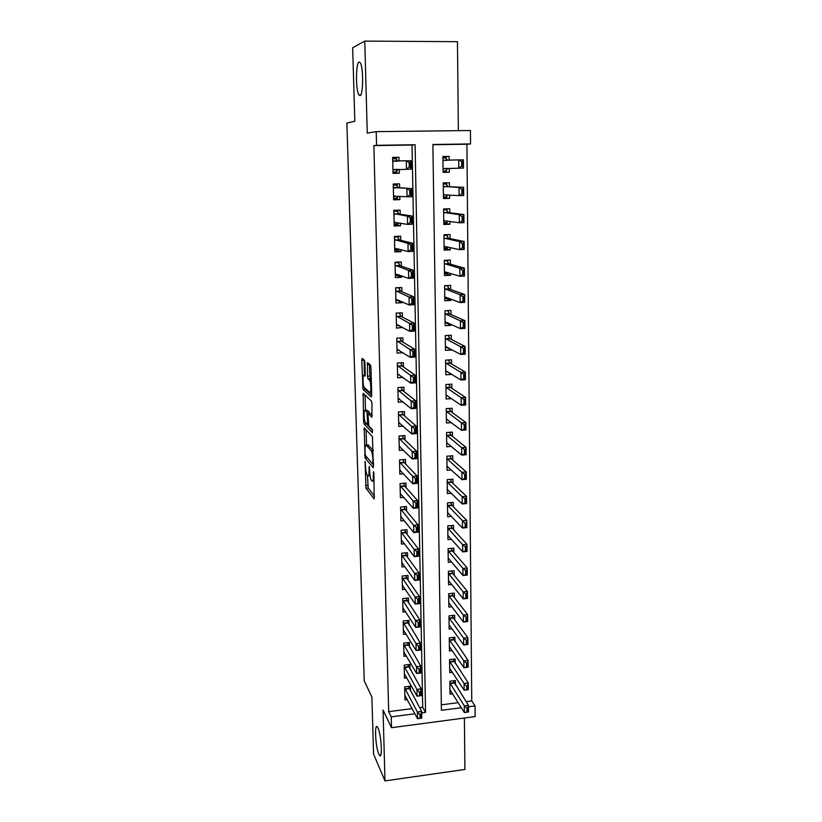 <?xml version="1.0" encoding="UTF-8"?>
<svg xmlns="http://www.w3.org/2000/svg" width="822" height="822" viewBox="0 0 822 822"><rect width="100%" height="100%" fill="white"/><g stroke="black" fill="none" stroke-linecap="round" stroke-linejoin="round"><path stroke-width="1.23" d="M365.071 461.409L365.965 488.186L374.164 498.944L373.907 473.606L373.537 471.633L373.342 475.876C373.363 480.099 372.931 481.856 372.047 481.158L371.267 480.171C370.403 478.517 369.869 475.589 369.674 471.396L369.232 466.434L369.037 470.616C369.078 474.777 368.657 476.513 367.804 475.846L367.054 474.9C366.211 473.287 365.698 470.42 365.502 466.29L365.071 461.409M360.005 95.64C363.314 95.558 363.571 67.209 360.242 62.698L359.05 62.02C355.731 62.852 355.649 90.554 358.895 94.931L360.005 95.64M378.778 753.99L379.374 755.099C382.703 760.545 381.449 734.96 378.048 728.138L377.524 727.193C374.216 721.891 375.397 746.818 378.778 753.99M364.927 362.841L364.413 360.19L362.142 358.423L361.772 360.324L363.005 389.392L371.308 396.985L371.719 395.105L370.958 367.629L370.486 364.999L367.547 362.656L367.485 376.219L367.948 378.829L369.602 380.329C371.123 382.343 371.287 394.139 369.766 392.443L364.187 387.368C362.738 385.456 362.543 373.969 363.992 375.49L364.876 376.25L365.266 374.359L364.927 362.841M419.6 707.65L422.703 707.249L412.017 145.042L373.866 145.607L376.558 145.309L376.209 131.643L470.441 130.523L470.554 143.932L432.875 144.487L441.414 710.321L461.368 707.721M466.125 701.639L471.746 700.909L475.044 705.934L475.126 716.609L391.508 727.696L383.052 710.054L384.994 780.9L373.578 754.123L371.893 697.118L364.238 680.822L346.874 123.033L354.827 121.245L352.648 47.758L364.752 41.1L367.27 133.113L376.209 131.643M391.508 727.696L391.231 716.866L414.925 713.773M373.866 145.607L388.683 711.647L391.231 716.866M364.197 427.841L365.06 457.998L373.291 467.81L372.469 436.688L364.197 427.841M363.581 421.316L363.18 393.368L371.482 401.095L371.965 403.777L371.883 417.227L368.472 413.846L368.081 415.644L368.77 425.858L372.397 429.649L372.448 432.804L364.043 423.926L363.581 421.316L364.855 421.224M458.368 130.667L457.453 41.686L364.752 41.1M384.994 780.9L464.913 769.454L464.389 718.027M449.151 160.28L449.11 156.416L442.904 156.735M449.254 168.325L449.295 172.24L443.109 172.24M449.572 194.978L449.613 198.379L443.448 197.897M449.47 186.707L449.428 182.731L443.243 182.864L443.459 198.544L449.613 198.379M449.891 221.365L449.922 224.272L443.777 223.296M449.788 212.785L449.737 208.767L443.592 208.942L443.798 224.468L449.922 224.272M450.209 247.484L450.23 249.909L444.116 248.46M450.096 238.606L450.045 234.558L443.931 234.763L444.137 250.135L450.23 249.909M450.518 273.346L450.538 275.298L444.445 273.377M450.405 264.181L450.353 260.101L444.27 260.327L444.476 275.555L450.538 275.298M450.826 298.951L450.846 300.441L445.298 298.263M450.713 289.498L450.662 285.388L444.61 285.655L444.805 300.729L450.846 300.441M451.134 324.31L451.144 325.337L446.079 322.964M451.011 314.579L450.959 310.428L444.938 310.726L445.134 325.656L451.144 325.337M451.432 349.422L451.442 349.997L446.716 347.429M451.309 339.414L451.257 335.232L445.267 335.561L445.462 350.347L451.442 349.997M451.73 374.277L447.281 371.667M451.607 364.012L451.555 359.8L445.586 360.149L445.781 374.791L451.73 374.431M451.905 388.364L451.853 384.131L445.914 384.511L446.099 399.009L451.648 398.639M452.192 412.5L452.141 408.236L446.233 408.637L446.418 423.001L451.473 422.642M452.48 436.4L452.429 432.105L446.552 432.536L446.736 446.767L451.391 446.408M452.768 460.073L452.717 455.748L446.86 456.21L447.045 470.307L451.36 469.958M453.045 483.521L452.994 479.175L447.168 479.668L447.353 493.632L451.381 493.282M453.333 506.763L453.282 502.386L447.476 502.9L447.661 516.73L451.442 516.391M453.61 529.779L453.549 525.381L447.785 525.916L447.959 539.622L451.535 539.283M453.878 552.579L453.826 548.161L448.082 548.716L448.267 562.299L451.648 561.96M454.155 575.174L454.104 570.735L448.38 571.311L448.565 584.771L451.771 584.432M454.422 597.563L454.371 593.094L448.678 593.7L448.853 607.037L451.925 606.708M454.689 619.747L454.638 615.257L448.976 615.884L449.151 629.097L452.079 628.768M454.956 641.735L454.905 637.214L449.264 637.872L449.439 650.962L452.254 650.634M455.224 663.518L455.162 658.977L449.552 659.655L449.726 672.632L452.429 672.304M410.466 691.025L410.363 686.164L404.671 686.873L404.969 699.841L407.311 699.543M409.993 669.252L409.89 664.423L404.177 665.111L404.475 678.191L406.9 677.893M409.52 647.274L409.418 642.485L403.674 643.153L403.972 656.346L406.5 656.048M409.048 625.1L408.945 620.343L403.17 620.98L403.479 634.307L406.099 634.009M408.565 602.721L408.462 597.995L402.667 598.611L402.975 612.061L405.708 611.763M408.082 580.137L407.979 575.441L402.153 576.037L402.461 589.61L405.328 589.312M407.589 557.337L407.486 552.682L401.639 553.247L401.948 566.944L404.958 566.646M407.096 534.331L406.993 529.697L401.115 530.241L401.424 544.072L404.599 543.774M406.592 511.099L406.5 506.506L400.591 507.03L400.9 520.984L404.26 520.675M406.089 487.652L405.996 483.089L400.057 483.593L400.376 497.68L403.941 497.372M405.585 463.978L405.482 459.457L399.523 459.93L399.841 474.15L403.643 473.842M405.071 440.078L404.969 435.598L398.978 436.04L399.307 450.405L403.397 450.086M404.547 415.942L404.455 411.514L398.434 411.925L398.762 426.423L403.201 426.104M404.023 391.58L403.931 387.193L397.879 387.573L398.208 402.215L403.068 401.886M403.499 366.982L403.407 362.636L397.314 362.995L397.653 377.771L403.037 377.442M402.965 342.147L402.872 337.842L396.759 338.171L397.098 353.09L403.15 352.751M402.42 317.066L402.328 312.802L396.183 313.1L396.523 328.173L402.646 327.351M401.876 291.738L401.794 287.515L395.608 287.782L395.957 302.999L402.112 302.712L402.092 301.674M401.331 266.164L401.239 261.982L395.033 262.218L395.382 277.589L401.568 277.333L401.537 275.73M400.776 240.322L400.684 236.202L394.447 236.407L394.796 251.922L401.023 251.696L400.972 249.528M400.211 214.234L400.129 210.155L393.851 210.329L394.211 226.009L400.458 225.814L400.406 223.06M399.646 187.878L399.564 183.851L393.255 183.994L393.615 199.828L399.903 199.664L399.831 196.324M388.683 711.647L412.161 708.615M399.071 161.153L398.989 157.279L392.649 157.392L393.019 173.38L399.328 173.257L399.245 169.311M471.746 700.909L466.917 144.23L432.886 144.734M441.332 704.844L458.193 702.666M455.48 685.106L455.419 680.544L449.84 681.243L450.004 694.107L452.614 693.768M449.295 172.24L443.109 172.363L442.894 156.529L449.11 156.416M466.917 144.23L470.554 143.932M421.696 712.89L425.549 712.386L415.1 144.744L376.558 145.309M468.499 706.786L475.044 705.934M422.703 707.249L425.549 712.386M412.017 145.042L415.1 144.744M402.657 327.855L398.3 325.409M402.112 302.712L397.355 300.482M401.568 277.333L396.225 275.308M401.023 251.696L394.755 249.898L398.649 249.754L398.629 248.871M400.458 225.814L394.18 224.591M399.903 199.664L393.594 199.047M398.989 157.279L392.659 157.639M399.328 173.257L393.008 173.237M367.413 475.363L368.194 487.991L374.544 496.252M365.965 488.186L368.194 487.991L365.985 488.206M367.177 457.566L373.681 465.355M366.088 429.855L366.53 445.103M365.132 453.672L365.471 455.542L372.685 464.06L372.88 459.611C372.695 455.419 372.161 452.501 371.308 450.857L366.252 445.123C365.4 444.579 364.999 446.367 365.04 450.507L365.132 453.672M367.876 445L373.26 450.271M365.523 410.404L365.071 395.125M372.284 415.161L370.599 413.702M372.623 430.368L366.345 423.823L364.084 423.977M365.03 410.435C363.571 408.698 363.797 420.258 365.266 422.189L367.259 424.296L367.65 422.529L366.972 412.367L365.03 410.435L366.838 410.312M369.653 413.764L369.212 412.151L366.92 412.305M367.311 410.281L369.212 412.151M366.047 423.032L366.345 423.823M367.29 364.598L367.249 363.026M369.479 364.177L369.808 376.086L370.28 378.685L371.287 379.569M364.958 388.118L365.338 389.309L371.719 395.084M364.054 359.913L364.495 375.459M466.947 708.667L466.978 712.016L467.677 711.924L467.636 708.585L464.307 705.851L468.489 705.307L468.55 711.975L464.379 712.52L464.307 705.851L449.86 682.877M467.636 708.585L468.489 705.307L453.271 680.811M449.953 689.761L464.379 712.52L466.978 712.016M467.677 711.924L468.55 711.975M404.701 688.065L417.401 711.955L421.665 711.4L421.789 718.12L417.545 718.675L404.866 695.361M419.98 714.811L420.042 718.181L420.751 718.089L420.689 714.719L419.98 714.811L417.401 711.955L417.545 718.675L420.042 718.181M408.4 686.411L421.665 711.4L420.689 714.719M421.789 718.12L420.751 718.089M466.721 686.278L466.762 689.648L467.461 689.566L467.43 686.185L466.721 686.278L464.081 683.483L468.273 682.959L468.335 689.689L464.142 690.213L464.081 683.483L449.572 661.361M467.43 686.185L468.273 682.959L452.963 659.244M449.665 668.307L464.142 690.213L466.762 689.648M467.461 689.566L468.335 689.689M466.506 663.673L466.536 667.074L467.245 666.991L467.215 663.59L463.844 660.909L468.067 660.395L468.129 667.187L463.916 667.7L463.844 660.909L449.285 639.66M467.215 663.59L468.067 660.395L452.655 637.482M449.377 646.667L463.916 667.7L466.536 667.074M467.245 666.991L468.129 667.187M466.29 640.852L466.321 644.284L467.03 644.201L466.988 640.77L463.608 638.119L467.852 637.625L467.913 644.479L463.68 644.982L463.608 638.119L448.997 617.754M466.988 640.77L467.852 637.625L453.384 617.969L452.326 615.514M449.089 624.823L463.68 644.982L466.321 644.284M467.03 644.201L467.913 644.479M466.064 617.815L466.095 621.278L466.804 621.206L466.773 617.733L463.382 615.113L467.636 614.64L467.697 621.555L463.444 622.038L463.382 615.113L448.709 595.652M466.773 617.733L467.636 614.64L453.107 595.868L452.008 593.35M448.802 602.793L463.444 622.038L466.095 621.278M466.804 621.206L467.697 621.555M404.208 666.395L416.949 689.401L421.234 688.867L421.357 695.648L417.083 696.183L404.373 673.752M419.539 692.227L419.6 695.628L420.319 695.535L420.248 692.145L419.539 692.227L416.949 689.401L417.083 696.183L419.6 695.628M407.887 664.669L421.234 688.867L420.248 692.145M421.357 695.648L420.319 695.535M403.705 644.52L416.497 666.632L420.792 666.108L420.926 672.961L416.631 673.485L403.879 651.938M419.086 669.437L419.158 672.869L419.878 672.776L419.806 669.344L419.086 669.437L416.497 666.632L416.631 673.485L419.158 672.869M407.373 642.722L420.792 666.108L419.806 669.344M420.926 672.961L419.878 672.776M403.212 622.439L416.024 643.647L420.35 643.143L420.484 650.058L416.168 650.562L403.376 629.929M418.634 646.421L418.706 649.883L419.425 649.801L419.354 646.328L418.634 646.421L416.024 643.647L416.168 650.562L418.706 649.883M406.849 620.579L420.35 643.143L419.354 646.328M420.484 650.058L419.425 649.801M402.698 600.163L415.562 620.435L419.908 619.952L420.042 626.939L415.706 627.422L402.872 607.725M418.182 623.179L418.254 626.683L418.973 626.6L418.901 623.097L415.562 620.435L415.706 627.422L418.254 626.683M406.315 598.221L407.291 600.779L419.908 619.952L418.901 623.097M420.042 626.939L418.973 626.6M465.838 594.553L465.869 598.056L466.588 597.984L466.547 594.481L463.135 591.881L467.42 591.429L467.482 598.416L463.207 598.878L463.135 591.881L448.411 573.345M466.547 594.481L467.42 591.429L452.83 573.561L451.668 570.982M448.504 580.548L463.207 598.878L465.869 598.056M466.588 597.984L467.482 598.416M402.194 577.681L415.089 597.008L419.456 596.546L419.59 603.595L415.233 604.057L402.369 585.305M417.72 599.711L417.792 603.245L418.521 603.173L418.449 599.639L415.089 597.008L415.233 604.057L417.792 603.245M405.78 575.667L406.798 578.287L419.456 596.546L418.449 599.639M419.59 603.595L418.521 603.173M465.612 571.064L465.642 574.609L466.362 574.537L466.331 570.992L462.899 568.434L467.194 567.992L467.266 575.051L462.971 575.492L462.899 568.434L448.113 550.832M466.331 570.992L467.194 567.992L452.552 551.048L451.34 548.408M448.206 558.107L462.971 575.492L465.642 574.609M466.362 574.537L467.266 575.051M401.681 554.984L414.617 573.345L418.994 572.903L419.138 580.013L414.761 580.466L401.855 562.69M417.257 576.017L417.329 579.592L418.059 579.51L417.987 575.945L414.617 573.345L414.761 580.466L417.329 579.592M405.236 552.898L406.304 555.58L418.994 572.903L417.987 575.945M419.138 580.013L418.059 579.51M465.375 547.36L465.416 550.925L466.136 550.853L466.095 547.288L462.652 544.75L466.978 544.328L467.04 551.459L462.724 551.881L462.652 544.75L447.815 528.114M466.095 547.288L466.978 544.328L452.275 528.33L450.99 525.618M447.908 535.451L462.724 551.881L465.416 550.925M466.136 550.853L467.04 551.459M401.157 532.081L414.134 549.456L418.542 549.034L418.675 556.217L414.278 556.648L401.331 539.859M416.785 552.096L416.857 555.703L417.597 555.631L417.525 552.024L414.134 549.456L414.278 556.648L416.857 555.703M404.681 529.913L405.791 532.656L418.542 549.034L417.525 552.024M401.568 533.046L405.801 532.666L401.578 533.067M418.675 556.217L417.597 555.631M465.869 523.347L465.149 523.419L465.18 527.015L465.91 526.953L466.752 520.439L466.824 527.632L462.488 528.043L462.406 520.84L466.752 520.439L451.966 505.366L450.692 502.725M465.149 523.419L447.507 505.191M447.61 512.589L462.488 528.043L465.18 527.015M465.91 526.953L466.824 527.632M400.633 508.962L413.651 525.33L418.079 524.919L418.213 532.183L413.795 532.594L401.115 516.802M416.312 527.94L416.384 531.577L417.124 531.505L417.052 527.868L413.651 525.33L413.795 532.594L416.384 531.577M404.116 506.722L405.297 509.537L418.079 524.919L417.052 527.868M405.277 509.506L401.033 509.887L405.297 509.537M418.213 532.183L417.124 531.505M464.913 499.231L464.944 502.879L465.673 502.817L465.642 499.17L462.159 496.704L466.526 496.324L466.598 503.578L462.241 503.968L462.159 496.704L447.199 482.041M465.642 499.17L466.526 496.324L451.668 482.206L450.281 479.401M447.302 489.511L462.241 503.968L464.944 502.879M465.673 502.817L466.598 503.578M403.787 483.891L403.777 483.274M400.098 485.627L413.158 500.968L417.607 500.577L417.751 507.904L413.302 508.304L400.283 493.539M415.84 503.537L415.911 507.215L416.651 507.143L416.579 503.475L413.158 500.968L413.302 508.304L415.911 507.215M403.54 483.295L404.794 486.192L417.607 500.577L416.579 503.475M417.751 507.904L416.651 507.143M447.558 466.485L446.993 466.536M464.677 474.818L464.707 478.496L465.437 478.435L465.406 474.756L461.913 472.321L466.3 471.962L466.362 479.288L461.985 479.658L461.913 472.321L446.891 458.686M465.406 474.756L466.3 471.962L451.422 458.892L449.911 455.974M446.993 466.228L461.985 479.658L464.707 478.496M465.437 478.435L466.362 479.288M399.759 470.348L400.376 470.297M403.273 460.392L403.253 459.632M399.564 462.067L412.665 476.359L417.134 475.989L417.278 483.398L412.808 483.768L399.749 470.061M415.357 478.897L415.429 482.606L416.168 482.545L416.096 478.836L412.665 476.359L412.808 483.768L415.429 482.606M402.955 459.662L404.28 462.622L417.134 475.989L416.096 478.836M417.278 483.398L416.168 482.545M447.466 443.12L446.685 443.171M449.798 432.3L449.809 432.855M464.44 450.168L464.471 453.878L465.211 453.816L465.17 450.107L461.666 447.702L466.064 447.363L466.136 454.761L461.738 455.111L461.666 447.702L446.582 435.095M465.17 450.107L466.064 447.363L451.134 435.311L449.531 432.321M446.685 442.719L461.738 455.111L464.471 453.878M465.211 453.816L466.136 454.761M399.225 446.778L400.016 446.716M402.749 436.667L402.729 435.763M399.03 438.28L412.161 451.514L416.662 451.165L416.805 458.635L412.315 458.995L399.215 446.356M414.863 454.011L414.935 457.762L415.685 457.7L415.613 453.95L412.161 451.514L412.315 458.995L414.935 457.762M402.369 435.794L403.766 438.825L416.662 451.165L415.613 453.95M416.805 458.635L415.685 457.7M447.404 419.518L446.377 419.59M449.5 408.411L449.511 409.13M464.194 425.262L464.235 429.012L464.964 428.961L464.933 425.21L461.409 422.837L465.838 422.518L465.91 429.998L461.481 430.317L461.409 422.837L446.264 411.298M464.933 425.21L465.838 422.518L450.836 411.503L449.141 408.442M446.367 418.984L461.481 430.317L464.235 429.012M464.964 428.961L465.91 429.998M398.68 422.981L399.698 422.909M402.225 412.706L402.205 411.668M398.485 414.267L411.658 426.413L416.179 426.084L416.322 433.636L411.812 433.965L398.67 422.416M414.37 428.868L414.442 432.66L415.202 432.598L415.131 428.817L411.658 426.413L411.812 433.965L414.442 432.66M401.763 411.699L403.242 414.802L416.179 426.084L415.131 428.817M416.322 433.636L415.202 432.598M398.136 398.958L399.42 398.876M401.691 388.529L401.67 387.337M397.93 390.029L411.144 401.054L415.685 400.756L415.829 408.38L411.298 408.688L398.115 398.259M413.877 403.479L413.949 407.301L414.709 407.25L414.637 403.427L411.144 401.054L411.298 408.688L413.949 407.301M401.187 387.368L402.718 390.553L415.685 400.756L414.637 403.427M415.829 408.38L414.709 407.25M397.581 374.709L399.204 374.616M401.157 364.115L401.126 362.769M397.375 365.554L410.63 375.449L415.192 375.171L415.346 382.867L410.784 383.155L397.56 373.866M413.374 377.832L413.445 381.696L414.206 381.644L414.134 377.781L410.63 375.449L410.784 383.155L413.445 381.696M400.663 362.79L402.184 366.067L415.192 375.171L414.134 377.781M415.346 382.867L414.206 381.644M447.404 395.701L446.058 395.793M449.202 384.295L449.213 385.179M463.947 400.108L463.988 403.9L464.728 403.849L464.697 400.057L461.152 397.725L465.601 397.427L465.673 404.979L461.224 405.277L461.152 397.725L445.945 387.265M464.697 400.057L465.601 397.427L450.538 387.47L448.781 384.326M446.048 395.022L461.224 405.277L463.988 403.9M464.728 403.849L465.673 404.979M447.487 371.657L445.74 371.76M448.894 359.954L448.904 360.992M463.7 374.709L463.742 378.531L464.492 378.49L464.451 374.657L460.885 372.356L465.365 372.078L465.437 379.713L460.967 379.99L460.885 372.356L445.627 363.005M464.451 374.657L465.365 372.078L450.24 363.201L448.483 359.985M445.73 370.835L460.967 379.99L463.742 378.531M464.492 378.49L465.437 379.713M447.671 347.377L445.421 347.511M448.586 335.376L448.596 336.578M463.454 349.052L463.495 352.915L464.245 352.874L464.204 349.001L460.628 346.74L465.118 346.483L465.19 354.19L460.71 354.446L460.628 346.74L445.308 338.51M464.204 349.001L465.118 346.483L449.942 338.705L448.257 335.397M445.411 346.411L460.71 354.446L463.495 352.915M464.245 352.874L465.19 354.19M397.026 350.223L399.081 350.11M400.622 339.465L400.581 337.965M396.81 340.842L410.106 349.576L414.699 349.319L414.843 357.097L410.26 357.365L397.005 349.227M412.86 351.919L412.942 355.823L413.702 355.782L413.63 351.878L410.106 349.576L410.26 357.365L412.942 355.823M400.232 337.976L401.639 341.346L414.699 349.319L413.63 351.878M414.843 357.097L413.702 355.782M448.031 322.861L445.103 323.015M448.267 310.562L448.288 311.928M463.207 323.128L463.238 327.033L463.998 326.992L463.957 323.087L460.361 320.857L464.882 320.631L464.954 328.41L460.443 328.646L460.361 320.857L444.979 313.778M463.957 323.087L464.882 320.631L449.634 313.973L447.939 311.374L448.196 310.562M445.082 321.762L460.443 328.646L463.238 327.033M463.998 326.992L464.954 328.41M396.471 325.512L399.102 325.368M400.067 314.579L400.037 312.915M396.245 315.884L409.582 323.447L414.196 323.21L414.35 331.071L409.736 331.307L396.44 324.361M412.346 325.748L412.428 329.684L413.199 329.643L413.117 325.707L409.582 323.447L409.736 331.307L412.428 329.684M399.954 312.915L399.626 313.737L401.095 316.378L414.196 323.21L413.117 325.707M414.35 331.071L413.199 329.643M448.113 297.903L444.774 298.294M447.487 285.522L444.61 285.84M463.711 296.906L462.95 296.948L462.992 300.893L463.742 300.852L463.711 296.906L464.636 294.502L464.707 302.373L460.176 302.588L460.094 294.718L464.636 294.502L449.326 289.005L447.63 286.508L447.959 285.696L447.98 287.042M462.95 296.948L460.094 294.718L444.651 288.799M444.753 296.865L460.176 302.588L462.992 300.893M463.742 300.852L464.707 302.373M395.618 287.977L399.081 287.638M395.896 300.544L399.348 300.39M399.523 289.436L399.482 287.803L399.071 288.635L400.55 291.163L413.692 296.824L413.836 304.767L409.212 304.993L395.875 299.249M411.832 299.3L411.904 303.287L412.685 303.246L412.603 299.259L409.048 297.04L413.692 296.824L412.603 299.259M395.68 290.69L409.048 297.04L409.212 304.993L411.904 303.287M413.836 304.767L412.685 303.246M447.795 272.503L447.805 273.192L444.445 273.325M446.295 260.255L447.641 260.625L444.281 260.749M463.454 270.459L462.694 270.489L462.735 274.476L463.495 274.445L463.454 270.459L464.389 268.126L464.461 276.069L459.909 276.254L459.827 268.301L464.389 268.126L449.018 263.79L447.312 261.406L447.641 260.625L447.661 261.92M462.694 270.489L459.827 268.301L444.312 263.595M444.425 271.733L459.909 276.254L462.735 274.476M447.805 273.192L447.754 272.493M463.495 274.445L464.461 276.069M395.043 262.65L398.927 262.495L397.766 262.115M395.331 275.339L399.204 274.856M398.968 264.057L398.927 262.495L398.444 263.091M395.094 265.249L408.513 270.366L413.178 270.181L413.332 278.206L408.678 278.401L395.3 273.88M411.308 272.575L411.39 276.603L412.161 276.572L412.089 272.544L408.513 270.366L408.678 278.401L411.39 276.603M398.444 263.04L399.995 265.712L413.178 270.181L412.089 272.544M413.332 278.206L412.161 276.572M447.476 247.186L447.487 247.997L444.106 248.121M444.435 234.743L447.322 235.308L443.942 235.421M463.197 243.744L462.437 243.764L462.467 247.792L463.238 247.771L463.197 243.744L464.142 241.463L464.214 249.487L459.632 249.652L459.549 241.627L464.142 241.463L448.699 238.329L446.983 236.048L447.322 235.308L447.343 236.541M462.437 243.764L459.549 241.627L443.972 238.123M444.137 238.349L448.504 238.164L444.106 238.318M444.086 246.353L459.632 249.652L462.467 247.792M447.487 247.997L447.743 246.919M463.238 247.771L464.214 249.487M394.457 237.065L398.372 236.942L395.896 236.356M398.403 238.431L398.372 236.942L397.879 237.507M398.557 248.85L398.649 249.754M394.519 239.551L407.969 243.415L412.654 243.25L412.808 251.357L408.133 251.532L394.714 248.275M410.774 245.583L410.856 249.652L411.637 249.621L411.565 245.552L407.969 243.415L408.133 251.532L410.856 249.652M397.879 237.455L399.441 239.993L412.654 243.25L411.565 245.552M412.808 251.357L411.637 249.621M447.158 221.673L447.168 222.556L443.777 222.67M443.592 209.353L447.004 209.754L443.603 209.846M462.94 216.741L462.17 216.761L462.211 220.83L462.981 220.81L462.94 216.741L463.885 214.532L463.957 222.639L459.354 222.783L459.272 214.665L463.885 214.532L448.391 212.61L446.665 210.453L447.004 209.754L447.014 210.925M462.17 216.761L459.272 214.665L443.633 212.415M448.196 212.487L443.767 212.59L448.196 212.487M443.746 220.717L459.354 222.783L462.211 220.83M447.168 222.556L446.726 222.248L447.733 221.036M462.981 220.81L463.957 222.639M393.872 211.244L397.797 211.131L393.861 210.576M394.17 224.19L398.084 224.067L398.064 222.998M397.827 212.549L397.797 211.131L397.314 211.665M398.31 222.68L397.581 223.728L398.084 224.067M393.923 213.597L407.424 216.176L412.13 216.042L412.295 224.231L407.589 224.375L394.128 222.402M410.24 218.303L410.322 222.413L411.113 222.392L411.031 218.282L407.424 216.176L407.589 224.375L410.322 222.413M397.314 211.614L398.876 214.028L412.13 216.042L411.031 218.282M412.295 224.231L411.113 222.392M446.829 195.903L446.839 196.879L443.428 196.961M443.264 183.82L446.675 183.933L443.264 184.015M462.683 189.461L461.902 189.481L461.943 193.591L462.724 193.571L462.683 189.461L463.629 187.324L463.711 195.513L459.077 195.626L458.995 187.426L463.629 187.324L448.072 186.645L446.336 184.601L446.675 183.933L446.695 185.053M461.902 189.481L458.995 187.426L443.294 186.45M443.407 194.835L459.077 195.626L461.943 193.591M446.839 196.879L446.49 196.314L447.723 194.845M462.724 193.571L463.711 195.513M393.286 185.155L397.232 185.063L393.276 184.878M393.574 198.225L397.519 198.133L397.488 196.961M397.262 186.409L397.232 185.063L396.738 185.567M398.053 196.17L397.005 197.753L397.519 198.133M393.327 187.385L411.606 188.546L411.76 196.828L393.533 196.283M409.705 190.735L409.788 194.886L410.579 194.865L410.497 190.714L406.869 188.659L407.034 196.941L409.788 194.886M396.738 185.525L398.3 187.806L411.606 188.546L410.497 190.714M411.76 196.828L410.579 194.865M446.5 169.877L446.521 170.935L443.089 171.007M447.569 160.331L446.007 158.492L446.356 157.865L442.914 157.927M446.356 157.865L446.367 158.913M461.635 161.913L461.676 166.075L462.457 166.054L462.416 161.903L458.717 159.91L463.372 159.828L463.454 168.109L458.799 168.191L458.717 159.91L442.945 160.228M443.058 168.695L458.799 168.191L461.676 166.075M446.521 170.935L446.161 170.318L447.641 168.438L443.192 168.531M462.457 166.054L463.454 168.109M462.416 161.903L463.372 159.828M392.68 158.81L396.656 158.738L396.677 160.002M392.988 172.014L396.944 171.932L396.913 170.657M397.807 169.332L396.481 171.315L396.944 171.932M392.731 160.906L411.072 160.763L411.226 169.127L392.937 169.897M409.161 162.879L409.243 167.072L410.034 167.061L409.952 162.869L406.304 160.845L406.479 169.219L409.243 167.072M396.656 158.738L396.153 159.17L397.55 161.204L392.998 161.287M411.072 160.763L409.952 162.869M411.226 169.127L410.034 167.061M365.358 462.519L364.804 462.56M373.846 472.753L373.25 472.804M369.53 467.543L368.955 467.595M370.044 475.661L368.503 475.784M369.653 470.574L369.037 470.616M374.113 480.983L372.787 481.096M373.969 475.825L373.342 475.876M367.711 485.299L365.482 485.483M367.331 457.864L365.091 458.039M365.358 455.285L364.588 455.347M365.687 429.433L363.827 429.567M373.64 463.978L372.849 464.05M373.609 462.817L372.972 462.868M373.517 459.56L372.88 459.611M373.27 450.538L371.184 450.703M368.523 444.949L366.252 445.123M364.989 395.043L362.8 395.187M370.784 413.692L368.472 413.846M368.369 424.224L367.455 424.286M368.277 422.487L367.65 422.529M368.081 414.956L367.434 415.007M365.235 375.407L363.992 375.49M371.297 380L369.427 380.113M370.342 378.767L368.009 378.911M369.808 376.086L367.485 376.219M369.479 364.465L367.146 364.608M365.338 389.309L363.067 389.453M363.889 386.741L362.553 386.823M364.054 360.2L361.772 360.324M453.991 682.692L449.983 683.195M454.186 683.092L450.168 683.596M405.112 689.226L409.202 688.723M404.948 688.826L409.037 688.322M453.723 661.196L449.696 661.679M453.919 661.576L449.881 662.059M453.456 639.495L449.408 639.968M453.652 639.876L449.603 640.338M453.189 617.61L449.12 618.062M453.384 617.969L449.315 618.421M452.912 595.508L448.833 595.95M453.107 595.868L449.018 596.299M404.619 667.526L408.729 667.032M404.455 667.135L408.565 666.642M404.126 645.63L408.257 645.147M403.962 645.249L408.082 644.767M403.623 623.528L407.774 623.066M403.458 623.158L407.609 622.696M403.119 601.221L407.291 600.779M402.955 600.872L407.116 600.42M452.645 573.222L448.535 573.643M452.83 573.561L448.73 573.982M402.616 578.719L406.798 578.287M402.441 578.369L406.633 577.938M452.357 550.719L448.237 551.12M452.552 551.048L448.432 551.449M402.102 555.991L406.304 555.58M401.927 555.662L406.13 555.251M452.079 528.012L447.939 528.392M452.275 528.33L448.134 528.71M401.413 532.738L405.636 532.348M451.802 505.088L447.63 505.458M451.997 505.396L447.826 505.766M400.889 509.599L405.133 509.229M451.514 481.959L447.332 482.309M451.71 482.247L447.528 482.606M400.53 486.552L404.794 486.192M400.355 486.244L404.619 485.894M451.227 458.604L447.024 458.943M451.422 458.892L447.219 459.221M399.995 462.961L404.28 462.622M399.821 462.673L404.105 462.334M450.929 435.033L446.706 435.352M451.134 435.311L446.901 435.619M399.451 439.143L403.766 438.825M399.287 438.866L403.592 438.547M450.641 411.247L446.397 411.534M450.836 411.503L446.593 411.791M398.917 415.11L403.242 414.802M398.742 414.843L403.068 414.545M398.362 390.83L402.718 390.553M398.187 390.584L402.544 390.306M397.807 366.324L402.184 366.067M397.632 366.088L402.009 365.831M450.343 387.224L446.079 387.501M450.538 387.47L446.274 387.748M450.045 362.975L445.76 363.232M450.24 363.201L445.956 363.458M449.737 338.489L445.432 338.726M449.942 338.705L445.637 338.941M397.252 341.582L401.639 341.346M397.077 341.356L401.465 341.12M449.439 313.778L445.103 313.983M449.634 313.973L445.308 314.189M396.687 316.593L401.095 316.378M396.512 316.388L400.92 316.172M449.131 288.82L444.774 289.005M449.326 289.005L444.979 289.2M396.112 291.368L400.55 291.163M395.937 291.173L400.376 290.978M448.812 263.615L444.445 263.78M449.018 263.79L444.651 263.965M395.536 265.886L399.995 265.712M395.361 265.701L399.821 265.527M448.699 238.329L444.312 238.472M394.95 240.147L399.441 239.993M394.786 239.983L399.266 239.839M448.391 212.61L443.972 212.744M444.548 220.563L443.87 220.573M394.375 222.074L394.95 222.063M394.365 214.162L398.876 214.028M394.19 214.008L398.701 213.884L394.2 214.028M447.856 186.512L443.428 186.615M448.072 186.645L443.633 186.748M444.836 194.65L443.531 194.68M393.779 195.924L394.889 195.893M393.769 187.909L398.3 187.806M393.594 187.776L398.125 187.673M447.538 160.3L443.079 160.382M393.183 169.507L397.725 169.424M380.792 754.904L379.374 755.099M360.724 94.92L358.895 94.931M367.311 457.823L365.06 457.998M373.27 450.713L371.308 450.857M369.263 412.212L366.972 412.367M366.304 423.772L364.043 423.926M371.308 380.226L369.602 380.329M370.28 378.685L367.948 378.829M365.287 389.248L363.005 389.392M452.264 528.31L448.113 528.7M451.966 505.366L447.805 505.736M451.668 482.206L447.487 482.555M400.489 486.501L404.763 486.141M451.37 458.83L447.158 459.169M399.944 462.899L404.239 462.56M451.062 435.239L446.839 435.557M399.4 439.082L403.705 438.753M450.754 411.421L446.51 411.719M398.845 415.028L403.17 414.72M398.28 390.738L402.626 390.46M397.714 366.222L402.081 365.965M450.446 387.378L446.182 387.655M450.137 363.108L445.843 363.365M449.819 338.602L445.514 338.839M397.139 341.469L401.537 341.233M449.5 313.86L445.175 314.076M396.564 316.48L400.982 316.265M449.172 288.882L444.825 289.077M395.988 291.245L400.417 291.05M448.853 263.667L444.486 263.831M395.392 265.753L399.852 265.578M394.807 240.024L399.287 239.87"/></g></svg>
